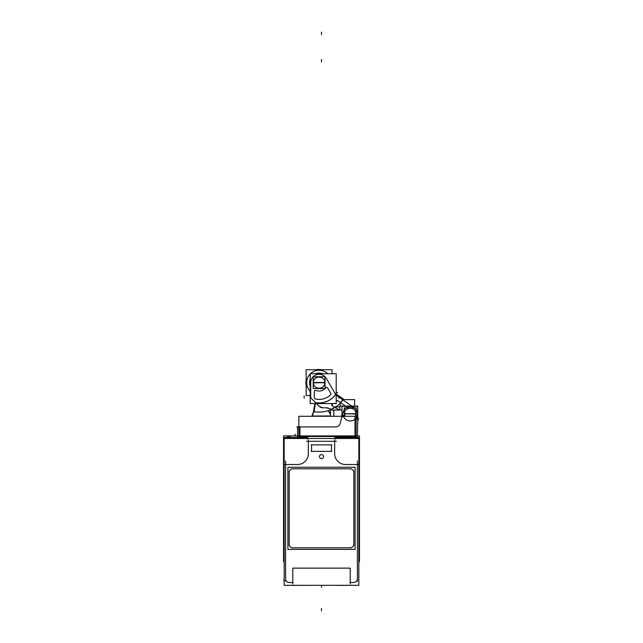 <?xml version="1.0" encoding="UTF-8"?>
<svg xmlns="http://www.w3.org/2000/svg" width="643" height="643" viewBox="0 0 643 643"><rect width="100%" height="100%" fill="white"/><g stroke="black" fill="none" stroke-linecap="round" stroke-linejoin="round"><path stroke-width="0.96" d="M330.462 415.997L312.048 415.997A9.573 9.573 0 0 1 313.993 411.657A9.573 9.573 0 0 0 312.064 415.997L312.048 415.997A9.573 9.573 0 0 1 313.993 411.657L312.064 415.997L313.993 411.657M330.462 414.237L328.123 410.684L330.462 414.237A9.573 9.573 0 0 0 328.123 410.684A9.573 9.573 0 0 1 330.462 414.237A9.573 9.573 0 0 0 328.123 410.684A9.573 9.573 0 0 1 330.462 414.237A9.573 9.573 0 0 0 328.123 410.684A9.573 9.573 0 0 1 330.462 414.237A9.573 9.573 0 0 0 328.123 410.684A9.573 9.557 -90 0 1 330.462 414.285M330.462 416.093L312.048 416.093M333.387 436.509C334.947 436.758 335.75 437.553 335.783 438.896C335.75 437.553 334.947 436.758 333.387 436.509M309.452 436.509C307.893 436.758 307.089 437.553 307.065 438.896C307.089 437.553 307.893 436.758 309.452 436.509M323.533 456.61A2.033 2.033 0 0 0 321.5 454.577A2.033 2.033 0 0 0 319.467 456.61M356.109 418.44L357.074 418.818L356.109 418.44L357.074 418.818L357.395 413.77M357.395 418.987L357.395 413.312M335.59 426.936A4.79 4.79 0 0 0 340.211 423.383A4.79 4.79 0 0 1 335.59 426.936A4.79 4.79 0 0 0 340.211 423.383M344.704 416.286A2.395 2.395 0 0 0 342.301 415.571A2.395 2.395 0 0 1 344.704 416.286A2.395 2.395 0 0 0 342.301 415.571L343.282 411.914M329.562 408.57L330.976 409.358A29.216 29.216 0 0 0 334.738 407.34A29.216 29.216 0 0 1 330.976 409.358A29.216 29.216 0 0 0 334.738 407.34M329.771 408.691L326.29 407.791M319.314 406.384L322.698 407.791M337.623 396.184L335.71 394.408A20.343 20.343 0 0 1 315.625 402.703A20.343 20.343 0 0 0 335.71 394.408A20.343 20.343 0 0 1 315.625 402.703M310.73 382.657A8.375 8.375 0 0 1 326.363 378.47A8.375 8.375 0 0 0 310.73 382.657A8.375 8.375 0 0 1 326.363 378.47M315.962 390.422A1.198 1.198 0 0 0 314.323 391.531A1.198 1.198 0 0 1 315.962 390.422A1.198 1.198 0 0 0 314.323 391.531M314.323 397.792A1.198 1.198 0 0 0 315.239 398.957A1.198 1.198 0 0 1 314.323 397.792A1.198 1.198 0 0 0 315.239 398.957M332.375 403.997L332.431 406.063M342.775 399.793A29.216 29.216 0 0 1 340.485 402.574A29.216 29.216 0 0 0 342.775 399.793A29.216 29.216 0 0 1 340.485 402.574L337.913 400.774L340.485 402.574L337.913 400.774L336.402 400.886M310.231 391.378A12.442 12.442 0 0 1 310.231 373.937A12.442 12.442 0 0 0 310.231 391.378A12.442 12.442 0 0 1 310.231 373.937M310.465 373.712A12.442 12.442 0 0 1 319.105 370.215A12.442 12.442 0 0 0 310.465 373.712A12.442 12.442 0 0 1 327.753 373.712A12.442 12.442 0 0 0 319.105 370.215A12.442 12.442 0 0 1 327.753 373.712M355.314 416.286L355.9 413.77C356.15 406.424 344.294 406.424 344.535 413.77L345.122 416.286L344.535 413.77L355.933 413.955M313.39 382.842L324.787 382.657C325.036 375.311 313.181 375.311 313.422 382.657C313.181 390.012 325.036 390.012 324.787 382.657C325.036 375.311 313.181 375.311 313.422 382.657C313.181 390.012 325.036 390.012 324.787 382.657C325.036 375.311 313.181 375.311 313.422 382.657C313.181 390.012 325.036 390.012 324.787 382.657L319.105 382.657L324.819 382.842M312.04 416.286A9.573 9.557 -90 0 1 314.009 411.657M358.834 561.709L359.453 561.709L359.453 435.93L283.547 435.93L283.547 561.709L284.166 561.709M290.009 436.509A4.79 4.79 0 0 0 286.907 437.473M356.093 437.473A4.79 4.79 0 0 0 352.991 436.509M296.053 585.315L304.678 585.387M296.053 585.387L284.616 585.315M285.661 438.47L285.661 437.473L306.486 437.473M357.339 438.47L357.339 437.473L358.464 437.497L358.464 438.47M336.353 437.473L357.339 437.473M346.947 585.315L358.384 585.315M338.322 585.387L346.947 585.387M333.17 436.517A2.395 2.395 0 0 1 335.742 438.47M336.353 438.47L336.353 436.509L333.604 436.517M309.235 436.517L306.486 436.509L306.486 438.47M333.862 436.509L308.978 436.509M309.669 436.517A2.395 2.395 0 0 0 307.097 438.47M311.349 436.509L319.925 436.509M323.075 436.509L331.651 436.509M359.453 465.797L358.834 465.797M284.166 465.797L283.547 465.797M311.349 436.292L331.651 436.292M323.075 436.292L319.925 436.292M284.536 438.47L284.536 437.497L285.661 437.497M292.878 568.131L350.122 568.131M292.798 569.537A1.198 1.198 0 0 1 294.189 568.147M292.782 583.973L292.782 569.039M284.166 585.315L284.166 438.47L358.834 438.47L358.834 585.315L284.166 585.315M284.166 463.33L284.166 464.712M331.828 444.884L311.172 444.884M311.566 444.675L311.566 451.555M311.172 451.346L331.828 451.346M331.434 451.555L331.434 444.675M358.834 464.712L358.834 463.33M350.218 569.039L350.218 583.973M348.811 568.147A1.198 1.198 0 0 1 350.202 569.537M319.475 456.819A2.033 2.033 0 0 1 321.5 454.577A2.033 2.033 0 0 1 323.525 456.819M323.525 456.401A2.033 2.033 0 0 1 321.5 458.644A2.033 2.033 0 0 1 319.475 456.401M351.367 468.811L291.633 468.811M350.081 468.819A3.593 3.593 0 0 1 353.803 472.541M353.811 545.634L353.811 470.965M353.803 544.066A3.593 3.593 0 0 1 350.081 547.788M291.633 547.788L351.367 547.788M292.919 547.788A3.593 3.593 0 0 1 289.197 544.066M289.189 470.965L289.189 545.634M289.197 472.541A3.593 3.593 0 0 1 292.919 468.819M287.903 549.371L287.903 467.236L355.097 467.236L355.097 549.371L287.903 549.371M306.486 436.902L298.858 436.902L298.858 416.286L312.016 416.286M336.345 426.936L296.809 426.936M357.395 417.178L356.109 417.178M355.282 418.866A1.198 1.198 0 0 1 357.138 418.89M357.259 419.067L358.4 418.456A2.492 2.492 0 0 0 356.109 417.138M355.531 418.601A7.177 7.177 0 0 1 343.836 417.066M336.353 436.902L356.109 436.902L356.109 416.286L298.858 416.286M340.243 423.263A4.79 4.79 0 0 1 335.461 426.928M342.004 410.001L333.821 410.001L333.821 416.286M343.346 411.681L340.147 423.616M343.185 412.316A7.177 7.177 0 0 1 351.158 406.649A7.177 7.177 0 0 1 357.387 414.18M342.004 416.286L342.004 406.328L357.701 406.328L357.701 420.016M344.833 416.286A2.492 2.492 0 0 0 341.007 416.286M344.013 417.387A1.198 1.198 0 0 0 341.746 417.669M357.54 430.521L357.395 431.823M357.5 436.605L357.395 431.622M339.874 410.001L339.874 406.111L357.741 406.111L357.741 417.677M357.5 431.003L357.741 418.802M298.858 426.743L297.572 426.936M297.564 426.743L297.564 436.693M329.851 408.739A7.177 7.177 0 0 0 326.194 407.791M326.379 407.791L322.601 407.791M319.249 406.32A4.79 4.79 0 0 0 322.786 407.791M319.467 406.545L311.276 398.347M336.715 394.207L336.209 393.878L336.715 394.207A21.058 21.058 0 0 1 336.562 394.432L336.562 394.44M337.704 396.241A9.573 9.573 0 0 1 334.778 393.05M326.194 378.18L334.995 393.428M336.209 403.579L336.209 373.712L310.231 373.712L310.231 403.579L336.209 403.579M311.501 398.572A2.395 2.395 0 0 1 310.73 396.723M310.73 397.093L310.73 382.376M326.572 378.856A8.375 8.375 0 0 0 310.746 383.099M336.209 394.199L343.515 399.126A29.441 29.441 0 0 1 313.422 411.544L314.99 403.579L310.231 403.579M315.191 402.534A20.263 20.263 0 0 0 335.903 393.99M337.76 400.661L345.862 406.336M336.337 400.951A1.198 1.198 0 0 1 337.993 400.83M332.511 406.103A1.198 1.198 0 0 1 332.455 403.949M332.294 404.053A25.125 25.125 0 0 0 333.026 403.579M339.528 410.001L332.238 405.95M330.462 416.286L330.462 409.077M339.874 406.906L333.95 406.906M354.614 406.111L354.614 399.624L342.534 399.624M340.211 406.111L340.211 402.381M337.294 395.951L352.107 406.328M327.625 387.842L330.88 393.484M330.767 393.299A1.198 1.198 0 0 1 330.534 394.906M314.917 398.877A16.75 16.75 0 0 0 330.848 394.609M315.335 398.973A1.198 1.198 0 0 1 314.323 397.704M314.323 397.921L314.323 391.41M314.323 391.627A1.198 1.198 0 0 1 316.051 390.462M315.769 390.341A8.375 8.375 0 0 0 325.84 387.641M325.655 387.89A1.198 1.198 0 0 1 327.729 388.034M336.209 373.712L332.061 373.712L332.061 369.717L306.156 369.717L306.156 395.598L310.231 395.598M321.508 369.717A13.165 13.165 0 0 0 318.277 369.524M319.933 369.524A13.165 13.165 0 0 0 316.71 369.717M306.156 380.31A13.165 13.165 0 0 0 306.156 385.004M319.925 369.717L319.933 369.492A13.198 13.198 0 0 0 316.533 369.717M319.884 370.272A12.41 12.41 0 0 0 310.513 373.712M310.231 373.985A12.41 12.41 0 0 0 310.231 391.33M306.156 380.126A13.198 13.198 0 0 0 306.156 385.189M327.705 373.712A12.41 12.41 0 0 0 318.325 370.272M318.293 369.717L318.277 369.492A13.198 13.198 0 0 1 321.685 369.717M318.502 373.109A9.573 9.573 0 0 1 322.505 373.712M310.231 386.242A9.573 9.573 0 0 1 310.231 379.073M315.713 373.712A9.573 9.573 0 0 1 319.708 373.109M344.503 413.955L350.218 413.77L344.503 413.586M355.933 413.586L350.218 413.77L355.9 413.77C356.15 406.424 344.294 406.424 344.535 413.77L355.9 413.77C356.15 406.424 344.294 406.424 344.535 413.77L345.122 416.286M344.31 416.286L344.31 407.863L356.126 407.863L356.126 417.178M313.39 382.472L324.819 382.481M325.02 376.742L325.02 388.573L313.197 388.573L313.197 376.742L325.02 376.742M321.5 610.85L321.5 608.455M321.5 585.315L321.5 587.276M295.177 435.93L295.177 434.113L295.177 435.93M350.218 582.494L353.811 582.494A3.593 3.593 0 0 0 357.395 578.901L357.395 464.503L357.395 578.901A3.593 3.593 0 0 1 353.811 582.494L350.218 582.494L353.811 582.494A3.593 3.593 0 0 0 357.395 578.901L357.395 464.503L345.436 464.503A10.77 10.77 0 0 1 334.665 453.733L334.665 441.291L308.335 441.291L308.335 453.733A10.77 10.77 0 0 1 297.564 464.503L285.605 464.503L285.605 578.901A3.593 3.593 0 0 0 289.189 582.494L292.782 582.494L289.189 582.494A3.593 3.593 0 0 1 285.605 578.901L285.605 464.503L285.605 578.901A3.593 3.593 0 0 0 289.189 582.494L292.782 582.494M288.98 582.494L292.991 582.494L288.98 582.494M284.166 580.099L283.571 580.099M285.605 460.999L285.605 581.216L285.605 460.999M297.83 464.503L284.142 464.503L297.83 464.503M308.335 439.82L308.335 454.006L308.335 439.82M336.434 441.291L306.566 441.291L336.434 441.291M334.665 454.006L334.665 439.82L334.665 454.006M358.858 464.503L345.17 464.503L358.858 464.503M357.395 581.216L357.395 460.999L357.395 581.216M350.009 582.494L354.02 582.494L350.009 582.494M297.564 464.503A10.77 10.77 0 0 0 308.335 453.733L308.335 441.291L308.335 453.733A10.77 10.77 0 0 1 297.564 464.503L285.605 464.503L297.564 464.503M334.665 453.733A10.77 10.77 0 0 0 345.436 464.503L357.395 464.503L345.436 464.503A10.77 10.77 0 0 1 334.665 453.733L334.665 441.291L308.335 441.291L334.665 441.291L334.665 453.733M321.5 59.582L321.5 61.969L321.5 59.582M321.5 32.15L321.5 34.545L321.5 32.15M355.008 436.509L355.008 419.123M299.959 426.936L299.959 436.509M338.853 395.975L338.853 398.218L338.853 395.975M358.681 419.911L357.741 419.807L358.681 419.911M355.008 436.886L355.008 417.178L355.008 436.886M299.959 426.743L299.959 436.693L299.959 426.743M304.147 398.218L304.147 395.823L304.147 398.218M333.821 410.941L330.976 409.358L333.821 410.941M337.607 392.712L336.273 391.981L337.607 392.712M310.231 401.087L309.974 401.634L310.231 401.087M314.041 411.665L315.448 403.579L314.041 411.665M313.422 382.657L324.787 382.657M344.535 413.77L355.9 413.77"/></g></svg>
